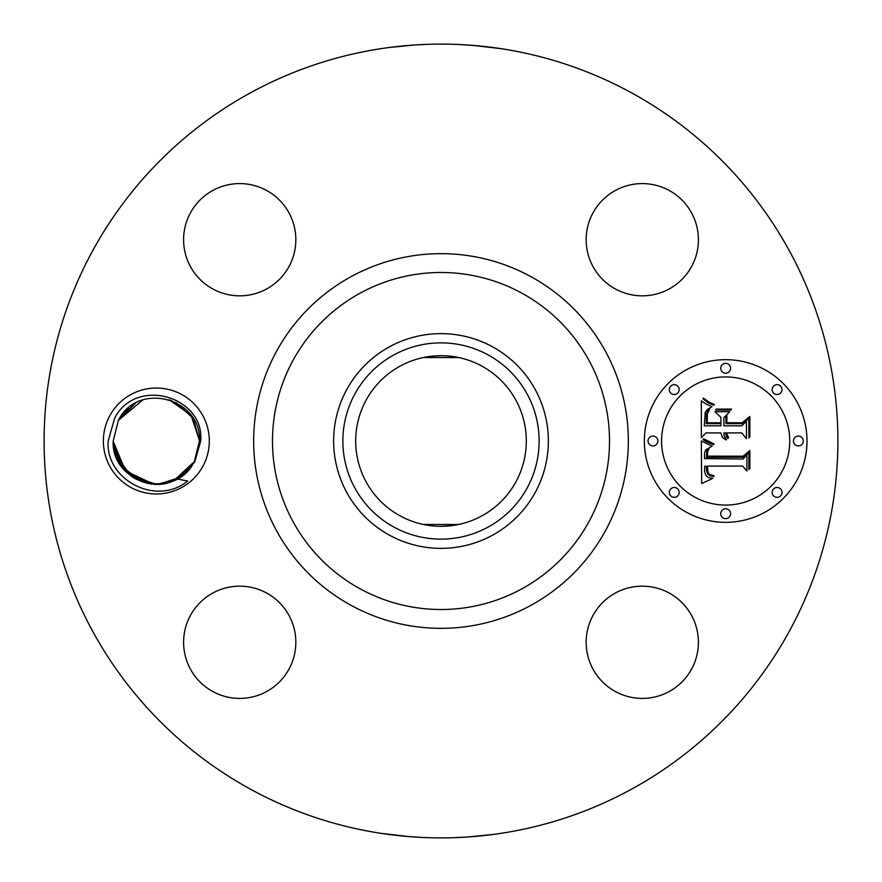<?xml version="1.0" encoding="UTF-8"?>
<svg xmlns="http://www.w3.org/2000/svg" width="882" height="882" viewBox="0 0 882 882"><rect width="100%" height="100%" fill="white"/><g stroke="black" fill="none" stroke-linecap="round" stroke-linejoin="round"><path stroke-width="1.32" d="M250.72 789.313A396.9 396.9 0 0 1 92.687 250.72A396.9 396.9 0 0 1 631.28 92.687A396.9 396.9 0 0 1 789.313 631.28A396.9 396.9 0 0 1 250.72 789.313M477.945 45.82L461.01 44.607M472.785 45.379L500.623 48.609M504.206 49.16L497.691 48.168M414.275 45.004L399.149 46.316M387.396 47.738L382.832 48.389M389.116 47.507L414.661 44.971M414.76 44.971L427.208 44.343M404.055 836.18L420.99 837.393M409.215 836.621L381.377 833.391M377.794 832.84L384.309 833.832M467.725 836.996L493.126 834.46M494.604 834.262L499.168 833.611M492.884 834.493L467.339 837.029M467.24 837.029L454.792 837.657M202.827 466.391A52.964 52.964 0 0 1 130.944 487.481A52.964 52.964 0 0 1 109.853 415.609A52.964 52.964 0 0 1 181.736 394.519A52.964 52.964 0 0 1 202.827 466.391M691.532 669.195A56.117 56.117 0 0 1 615.382 691.532A56.117 56.117 0 0 1 593.035 615.382A56.117 56.117 0 0 1 669.195 593.035A56.117 56.117 0 0 1 691.532 669.195M266.618 593.035A56.117 56.117 0 0 1 288.965 669.195A56.117 56.117 0 0 1 212.805 691.532A56.117 56.117 0 0 1 190.468 615.382A56.117 56.117 0 0 1 266.618 593.035M288.965 266.618A56.117 56.117 0 0 1 212.805 288.965A56.117 56.117 0 0 1 190.468 212.805A56.117 56.117 0 0 1 266.618 190.468A56.117 56.117 0 0 1 288.965 266.618M615.382 288.965A56.117 56.117 0 0 1 593.035 212.805A56.117 56.117 0 0 1 669.195 190.468A56.117 56.117 0 0 1 691.532 266.618A56.117 56.117 0 0 1 615.382 288.965M725.666 522.331A81.331 81.331 0 0 1 644.334 441A81.331 81.331 0 0 1 725.666 359.669A81.331 81.331 0 0 1 806.997 441A81.331 81.331 0 0 1 725.666 522.331M194.724 461.97L181.89 475.839A43.207 43.207 0 0 1 176.984 478.959L187.645 481.043C155.882 506.963 105.002 479.268 108.21 440.879L114.627 418.211C136.148 375.997 205.186 396.812 200.666 441.298L194.724 461.97M175.551 479.698L157.338 484.196M132.52 477.052L156.224 484.207M156.908 484.207L169.686 482.09L156.963 484.207M176.984 478.959C150.844 495.155 112.146 473.204 113.128 441.353L118.42 420.284L128.441 408.013L118.42 420.284C137.504 381.245 200.997 397.584 199.541 440.647L194.261 461.716L199.541 440.647L194.261 461.716L184.106 474.108L194.261 461.716L177.723 478.551M181.89 475.839L170.435 481.848M156.335 484.207L132.013 476.71M131.186 476.126L115.498 455.101M492.476 346.78A107.361 107.361 0 0 1 535.22 492.476A107.361 107.361 0 0 1 389.524 535.22A107.361 107.361 0 0 1 346.78 389.524A107.361 107.361 0 0 1 548.361 441A107.361 107.361 0 0 1 389.524 535.22A107.361 107.361 0 0 1 389.524 346.78A107.361 107.361 0 0 1 492.476 346.78M199.541 440.824L193.136 418.355L175.948 402.501L193.136 418.355L199.541 440.824L193.136 418.355L175.948 402.501L193.147 418.366L199.541 440.824L193.125 418.344L175.915 402.479L193.125 418.344L199.541 440.824L193.147 418.377L175.981 402.512L193.147 418.366L199.541 440.824L193.136 418.355L175.948 402.501L193.147 418.377L199.541 440.824L193.147 418.366L175.981 402.512L193.136 418.355L199.541 440.824L191.747 416.238L171.306 400.461L191.747 416.249L199.541 440.824L191.615 416.061L170.876 400.307M481.903 366.129A85.322 85.322 0 0 1 515.871 481.903A85.322 85.322 0 0 1 400.097 515.871A85.322 85.322 0 0 1 366.129 400.097A85.322 85.322 0 0 1 481.903 366.129M458.1 524.581L455.266 525.121M450.691 525.76L441 526.311M429.898 525.595L426.37 525.055M423.162 524.426L458.486 524.503M458.838 357.574L423.371 357.53M423.9 357.419L426.734 356.879M431.309 356.24L441 355.689M452.102 356.405L455.63 356.945M134.957 403.449L118.42 420.284L113.128 441.353L121.617 466.71L143.424 482.233M725.666 376.923A64.077 64.077 0 0 1 789.743 441A64.077 64.077 0 0 1 725.666 505.077A64.077 64.077 0 0 1 661.577 441A64.077 64.077 0 0 1 725.666 376.923M652.956 436.072A4.928 4.928 0 0 1 657.884 441A4.928 4.928 0 0 1 652.956 445.928A4.928 4.928 0 0 1 648.027 441A4.928 4.928 0 0 1 652.956 436.072M725.666 363.362A4.928 4.928 0 0 1 730.594 368.29A4.928 4.928 0 0 1 725.666 373.218A4.928 4.928 0 0 1 720.737 368.29A4.928 4.928 0 0 1 725.666 363.362M674.256 384.662A4.928 4.928 0 0 1 679.184 389.59A4.928 4.928 0 0 1 674.256 394.519A4.928 4.928 0 0 1 669.317 389.59A4.928 4.928 0 0 1 674.256 384.662M798.364 436.072A4.928 4.928 0 0 1 803.293 441A4.928 4.928 0 0 1 798.364 445.928A4.928 4.928 0 0 1 793.436 441A4.928 4.928 0 0 1 798.364 436.072M777.075 384.662A4.928 4.928 0 0 1 782.003 389.59A4.928 4.928 0 0 1 777.075 394.519A4.928 4.928 0 0 1 772.147 389.59A4.928 4.928 0 0 1 777.075 384.662M725.666 518.638A4.928 4.928 0 0 1 720.737 513.71A4.928 4.928 0 0 1 725.666 508.782A4.928 4.928 0 0 1 730.594 513.71A4.928 4.928 0 0 1 725.666 518.638M674.256 497.338A4.928 4.928 0 0 1 669.317 492.41A4.928 4.928 0 0 1 674.256 487.481A4.928 4.928 0 0 1 679.184 492.41A4.928 4.928 0 0 1 674.256 497.338M777.075 497.338A4.928 4.928 0 0 1 772.147 492.41A4.928 4.928 0 0 1 777.075 487.481A4.928 4.928 0 0 1 782.003 492.41A4.928 4.928 0 0 1 777.075 497.338M124.549 470.26L113.128 441.176L125.376 471.131M133.094 477.427L136.732 479.51M393.956 354.884A98.123 98.123 0 0 0 354.884 488.044A98.123 98.123 0 0 0 488.044 527.116A98.123 98.123 0 0 0 527.116 393.956A98.123 98.123 0 0 0 393.956 354.884M126.435 472.19L116.678 458.144L113.128 441.353L118.42 420.284L128.54 407.925L118.42 420.284L113.128 441.353L118.42 420.284L128.662 407.826L118.42 420.284L128.574 407.892L118.42 420.284L113.128 441.353L118.42 420.284L128.441 408.002L118.42 420.284L113.128 441.353L118.42 420.284L134.582 403.669L118.42 420.284L113.128 441.353C111.672 484.416 175.176 500.755 194.261 461.716L199.541 440.647L191.041 415.268L169.19 399.744L191.041 415.268L199.541 440.647L194.261 461.716L184.228 473.998L194.261 461.716L178.098 478.331M701.333 440.978L712.105 446.127L705.655 449.996L704.531 453.238L704.531 458.607L743.063 459.026L746.933 454.836L746.933 471.076L742.776 466.104L707.408 466.104L708.081 472.719L709.878 474.648L713.88 475.663L713.88 476.589L713.075 476.5L709.801 475.63L707.772 474.064L706.592 470.856L706.482 466.49L704.74 466.104L704.608 471.286L705.721 475.255L708.301 477.493L712.7 478.397L701.686 483.557L701.333 440.978M703.571 438.74L713.946 443.889L713.626 444.815L705.203 441.11L703.075 439.622L703.571 438.74M709.117 448.221L707.618 451.849L707.419 456.148L743.162 456.192L749.843 450.537L749.843 468.695L748.884 469.522L748.884 452.488L743.449 457.251L706.416 457.251L706.824 450.757L709.117 448.221M701.333 437.704L701.333 400.814L706.273 404.154L711.995 406.646L707.419 409.435L705.225 412.324L704.277 425.797L720.914 425.797L720.914 423.636L706.239 423.636L706.427 414.044L707.937 410.417L709.856 408.84L707.397 413.537L707.199 422.743L720.914 422.743L720.914 417.373L714.905 411.685L729.8 411.685L723.902 417.66L723.902 425.797L741.817 425.797L746.437 421.254L746.437 438.696L741.817 432.908L726.525 432.908L728.587 437.704L727.848 438.376L726.14 435.984L725.566 432.908L723.902 432.908L724.078 435.873L726.525 439.699L725.963 439.942L722.391 437.384L720.914 432.908L705.92 432.908L701.333 437.704M703.494 398.113L709.183 402.247L714.376 404.507L713.88 405.257L708.345 402.953L702.899 398.752L703.494 398.113M716.151 409.094L731.509 409.094L730.969 410.02L715.622 410.02L716.151 409.094M726.889 415.455L726.889 422.743L742.093 422.743L749.843 416.491L749.843 437.064L748.884 437.957L748.884 418.476L742.523 423.636L725.93 423.636L725.93 416.491L726.889 415.455M174.449 480.227L194.261 461.716L199.541 440.647L194.261 461.716L184.018 474.174L194.261 461.716L199.541 440.647L191.074 415.312L169.289 399.778M134.439 478.242L118.872 462.532L113.128 441.176L125.729 471.495L113.128 441.176L124.439 470.15L113.128 441.176L120.834 465.619L141.065 481.418M174.129 480.37L194.261 461.716L184.018 474.174L194.261 461.716L199.541 440.647L194.261 461.716L184.239 473.998M142.884 399.943L118.42 420.284L113.128 441.353L121.606 466.699L143.402 482.222M135.685 403.052L118.42 420.284L113.128 441.353L118.122 461.154L131.616 476.434M158.914 484.13L179.267 477.625L194.261 461.716L199.541 440.647L194.261 461.716L199.541 440.647L194.261 461.716L184.239 473.987M125.729 471.495L113.128 441.176L119.533 463.634L136.699 479.488M153.545 484.119L124.99 470.734L113.128 441.353L118.42 420.284C137.504 381.245 201.008 397.584 199.541 440.647L194.261 461.716L184.14 474.075M113.128 441.353L118.42 420.284L113.128 441.353M184.018 474.174L194.261 461.716M128.662 407.826L118.42 420.284M530.821 276.595A187.348 187.348 0 0 1 605.405 530.821A187.348 187.348 0 0 1 351.179 605.405A187.348 187.348 0 0 1 276.595 351.179A187.348 187.348 0 0 1 530.821 276.595M521.791 293.122A168.506 168.506 0 0 1 588.878 521.791A168.506 168.506 0 0 1 360.209 588.878A168.506 168.506 0 0 1 293.122 360.209A168.506 168.506 0 0 1 521.791 293.122"/></g></svg>
